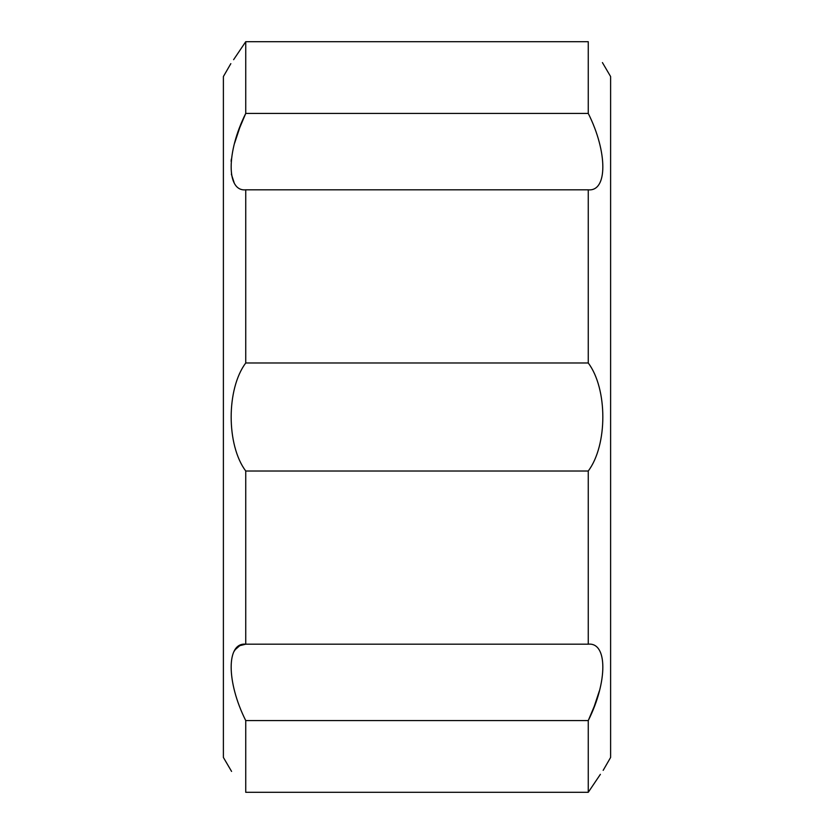 <?xml version="1.0" encoding="UTF-8"?>
<svg xmlns="http://www.w3.org/2000/svg" width="834" height="834" viewBox="0 0 834 834"><rect width="100%" height="100%" fill="white"/><g stroke="black" fill="none" stroke-linecap="round" stroke-linejoin="round"><path stroke-width="1.25" d="M233.614 59.673L245.738 41.7C226.316 70.463 226.316 70.463 245.738 41.7L588.262 41.7C607.684 70.463 607.684 70.463 588.262 41.7L588.262 113.424C607.632 151.996 607.746 191.747 588.262 189.818L588.262 362.978C607.632 388.853 607.746 444.897 588.262 471.022L588.262 644.182C607.632 642.201 607.746 681.701 588.262 720.576L588.262 792.3C607.684 763.537 607.684 763.537 588.262 792.3L600.386 774.327M602.419 62.581L610.613 76.551L610.613 757.449L603.17 770.355M594.183 706.492L588.262 720.576L245.738 720.576C226.368 682.004 226.254 642.253 245.738 644.182L245.738 471.022L588.262 471.022M239.827 645.662L245.738 644.182L588.262 644.182M594.235 706.356L599.354 690.927M231.581 771.419L223.387 757.449L223.387 76.551L230.83 63.645M245.738 720.576L245.738 792.3C226.316 763.537 226.316 763.537 245.738 792.3L588.262 792.3M239.744 645.704L235.334 649.53M235.198 649.717L234.208 651.229M245.738 471.022C226.368 445.147 226.254 389.103 245.738 362.978L245.738 189.818C226.368 191.799 226.254 152.299 245.738 113.424L239.817 127.508M239.765 127.644L234.646 143.073M231.352 159.075L231.112 161.316M231.352 174.139L234.145 182.667M245.738 41.7L245.738 113.424L588.262 113.424M245.738 362.978L588.262 362.978M245.738 189.818L588.262 189.818"/></g></svg>
